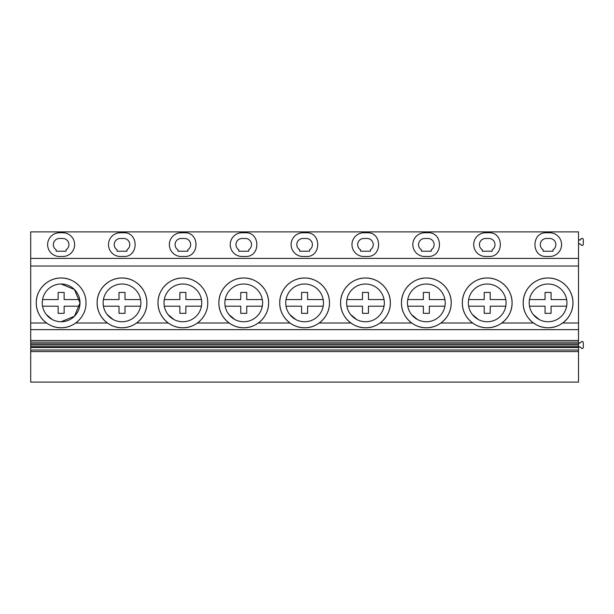 <?xml version="1.0" encoding="UTF-8"?>
<svg xmlns="http://www.w3.org/2000/svg" width="614" height="614" viewBox="0 0 614 614"><rect width="100%" height="100%" fill="white"/><g stroke="black" fill="none" stroke-linecap="round" stroke-linejoin="round"><path stroke-width="0.92" d="M66.074 251.21L56.189 251.21L56.189 249.798A6.14 6.14 0 0 1 59.489 238.478L62.781 238.478A6.14 6.14 0 0 1 66.074 249.798L66.074 251.21M59.489 232.76L62.781 232.76A11.858 11.858 0 0 1 74.639 244.618A11.858 11.858 0 0 1 62.781 256.475L59.489 256.475A11.858 11.858 0 0 1 47.623 244.618A11.858 11.858 0 0 1 59.489 232.76M30.7 350.026L30.7 231.892L578.511 231.892L578.511 350.026L30.7 350.026L30.7 382.108L578.511 382.108L578.511 350.026M30.7 258.41L578.511 258.41M363.826 232.76A11.858 11.858 0 0 0 351.968 244.618A11.858 11.858 0 0 0 363.826 256.475L367.118 256.475C382.415 257.205 382.415 232.031 367.118 232.76L363.826 232.76A11.858 11.858 0 0 0 351.968 244.618A11.858 11.858 0 0 0 363.826 256.475M424.688 232.76A11.858 11.858 0 0 0 412.831 244.618A11.858 11.858 0 0 0 424.688 256.475L427.989 256.475C443.285 257.205 443.285 232.031 427.989 232.76L424.688 232.76A11.858 11.858 0 0 0 412.831 244.618A11.858 11.858 0 0 0 424.688 256.475M181.222 232.76A11.858 11.858 0 0 0 169.364 244.618A11.858 11.858 0 0 0 181.222 256.475L184.515 256.475C199.811 257.205 199.811 232.031 184.515 232.76L181.222 232.76A11.858 11.858 0 0 0 169.364 244.618A11.858 11.858 0 0 0 181.222 256.475M120.352 232.76A11.858 11.858 0 0 0 108.494 244.618A11.858 11.858 0 0 0 120.352 256.475L123.652 256.475C138.948 257.205 138.948 232.031 123.652 232.76L120.352 232.76A11.858 11.858 0 0 0 108.494 244.618A11.858 11.858 0 0 0 120.352 256.475M302.955 232.76A11.858 11.858 0 0 0 291.097 244.618A11.858 11.858 0 0 0 302.955 256.475L306.248 256.475C321.544 257.205 321.544 232.031 306.248 232.76L302.955 232.76A11.858 11.858 0 0 0 291.097 244.618A11.858 11.858 0 0 0 302.955 256.475M242.085 232.76A11.858 11.858 0 0 0 230.227 244.618A11.858 11.858 0 0 0 242.085 256.475L245.385 256.475C260.681 257.205 260.681 232.031 245.385 232.76L242.085 232.76A11.858 11.858 0 0 0 230.227 244.618A11.858 11.858 0 0 0 242.085 256.475M485.559 232.76A11.858 11.858 0 0 0 473.701 244.618A11.858 11.858 0 0 0 485.559 256.475L488.851 256.475C504.148 257.205 504.148 232.031 488.851 232.76L485.559 232.76A11.858 11.858 0 0 0 473.701 244.618A11.858 11.858 0 0 0 485.559 256.475M30.7 266.031L578.511 266.031M578.511 240.128L580.407 239.706L581.189 238.792C582.249 238.094 582.955 238.355 583.3 239.575L583.3 244.28C582.955 245.493 582.249 245.753 581.189 245.055L580.407 244.142L578.511 243.72M581.75 238.424L582.694 238.531M583.016 238.8L583.3 239.575M583.116 244.917L582.333 245.454M581.911 245.462L581.189 245.055M578.511 343.172L580.407 342.75L581.189 341.837C582.249 341.138 582.955 341.392 583.3 342.612L583.3 347.317C582.955 348.537 582.249 348.798 581.189 348.1L580.407 347.186L578.511 346.764M583.116 347.961L582.333 348.499M581.911 348.499L581.189 348.1M30.7 347.532L578.511 347.532M30.7 346.649L578.511 346.649M30.7 344.961L578.511 344.961M30.7 343.763L578.511 343.763M30.7 342.113L578.511 342.113M30.7 340.494L578.511 340.494M30.7 329.641L578.511 329.641M30.7 323.018L46.557 323.018A24.859 24.859 0 0 0 75.714 323.018L107.419 323.018A24.859 24.859 0 0 0 136.584 323.018L168.29 323.018A24.859 24.859 0 0 0 197.447 323.018L229.152 323.018A24.859 24.859 0 0 0 258.317 323.018L290.023 323.018A24.859 24.859 0 0 0 319.188 323.018L350.893 323.018A24.859 24.859 0 0 0 380.051 323.018L411.756 323.018A24.859 24.859 0 0 0 440.921 323.018L472.626 323.018A24.859 24.859 0 0 0 501.784 323.018L533.497 323.018A24.859 24.859 0 0 0 562.654 323.018L578.511 323.018M565.555 285.203A24.859 24.859 0 0 0 524.425 295.219A24.859 24.859 0 0 0 533.497 323.018M562.654 323.018A24.859 24.859 0 0 0 572.939 303.024M572.939 302.74A24.859 24.859 0 0 0 565.747 285.403M78.715 285.303A24.859 24.859 0 0 0 43.602 285.257M43.51 285.349A24.859 24.859 0 0 0 36.272 302.748M36.272 303.017A24.859 24.859 0 0 0 43.51 320.416M43.602 320.508A24.859 24.859 0 0 0 46.557 323.018M75.714 323.018A24.859 24.859 0 0 0 78.715 320.462M136.584 323.018A24.859 24.859 0 0 0 122.002 278.019A24.859 24.859 0 0 0 104.487 285.234M104.349 285.372A24.859 24.859 0 0 0 97.142 302.733M97.142 303.032A24.859 24.859 0 0 0 104.349 320.393M104.487 320.531A24.859 24.859 0 0 0 107.419 323.018M200.448 285.303A24.859 24.859 0 0 0 165.358 285.234M165.22 285.372A24.859 24.859 0 0 0 158.005 302.733M158.005 303.032A24.859 24.859 0 0 0 165.22 320.393M165.358 320.531A24.859 24.859 0 0 0 168.29 323.018M197.447 323.018A24.859 24.859 0 0 0 200.448 320.462M258.317 323.018A24.859 24.859 0 0 0 243.735 278.019A24.859 24.859 0 0 0 226.228 285.234M226.082 285.372A24.859 24.859 0 0 0 218.876 302.733M218.876 303.032A24.859 24.859 0 0 0 226.082 320.393M226.228 320.531A24.859 24.859 0 0 0 229.152 323.018M319.188 323.018A24.859 24.859 0 0 0 304.605 278.019A24.859 24.859 0 0 0 287.091 285.234M286.953 285.372A24.859 24.859 0 0 0 279.738 302.733M279.738 303.032A24.859 24.859 0 0 0 286.953 320.393M287.091 320.531A24.859 24.859 0 0 0 290.023 323.018M380.051 323.018A24.859 24.859 0 0 0 365.468 278.019A24.859 24.859 0 0 0 347.961 285.234M347.823 285.372A24.859 24.859 0 0 0 340.609 302.733M340.609 303.032A24.859 24.859 0 0 0 347.823 320.393M347.961 320.531A24.859 24.859 0 0 0 350.893 323.018M440.921 323.018A24.859 24.859 0 0 0 426.339 278.019A24.859 24.859 0 0 0 408.824 285.234M408.686 285.372A24.859 24.859 0 0 0 401.479 302.733M401.479 303.032A24.859 24.859 0 0 0 408.686 320.393M408.824 320.531A24.859 24.859 0 0 0 411.756 323.018M501.784 323.018A24.859 24.859 0 0 0 487.209 278.019A24.859 24.859 0 0 0 469.695 285.234M469.556 285.372A24.859 24.859 0 0 0 462.342 302.733M462.342 303.032A24.859 24.859 0 0 0 469.556 320.393M469.695 320.531A24.859 24.859 0 0 0 472.626 323.018M61.131 327.746C74.417 328.083 86.336 316.164 85.998 302.879C86.336 289.593 74.417 277.674 61.131 278.019C47.846 277.674 35.927 289.593 36.272 302.879C35.927 316.164 47.846 328.083 61.131 327.746M61.131 284.013A18.873 18.873 0 0 0 42.266 302.879A18.873 18.873 0 0 0 61.131 321.751A18.873 18.873 0 0 0 80.004 302.879A18.873 18.873 0 0 0 61.131 284.013L74.471 289.532L80.004 302.863M61.131 321.751L74.471 316.225L80.004 302.902M579.493 240.128L580.407 239.706M580.407 244.142L579.493 243.72M580.407 347.186L579.493 346.764M581.189 341.837C582.249 341.138 582.955 341.392 583.3 342.612M579.493 343.172L580.407 342.75M546.429 232.76C531.133 232.031 531.133 257.205 546.429 256.475L549.722 256.475A11.858 11.858 0 0 0 561.58 244.618A11.858 11.858 0 0 0 549.722 232.76L546.429 232.76M548.072 278.019C534.786 277.674 522.867 289.593 523.212 302.879C522.867 316.164 534.786 328.083 548.072 327.746C561.357 328.083 573.276 316.164 572.939 302.879C573.276 289.593 561.357 277.674 548.072 278.019M546.429 238.478A6.14 6.14 0 0 0 543.129 249.798L543.129 251.21L553.014 251.21L553.014 249.798A6.14 6.14 0 0 0 549.722 238.478L546.429 238.478M548.072 284.013A18.873 18.873 0 0 0 529.199 302.879A18.873 18.873 0 0 0 548.072 321.751A18.873 18.873 0 0 0 566.945 302.879A18.873 18.873 0 0 0 548.072 284.013M120.352 238.478A6.14 6.14 0 0 0 117.059 249.798L117.059 251.21L126.944 251.21L126.944 249.798A6.14 6.14 0 0 0 123.652 238.478L120.352 238.478M122.002 278.019C108.716 277.674 96.797 289.593 97.142 302.879C96.797 316.164 108.716 328.083 122.002 327.746C135.287 328.083 147.207 316.164 146.861 302.879C147.207 289.593 135.287 277.674 122.002 278.019M122.002 284.013A18.873 18.873 0 0 0 103.129 302.879A18.873 18.873 0 0 0 122.002 321.751A18.873 18.873 0 0 0 140.875 302.879A18.873 18.873 0 0 0 122.002 284.013M181.222 238.478A6.14 6.14 0 0 0 177.93 249.798L177.93 251.21L187.815 251.21L187.815 249.798A6.14 6.14 0 0 0 184.515 238.478L181.222 238.478M182.872 278.019C169.587 277.674 157.668 289.593 158.005 302.879C157.668 316.164 169.587 328.083 182.872 327.746C196.158 328.083 208.077 316.164 207.732 302.879C208.077 289.593 196.158 277.674 182.872 278.019M182.872 284.013A18.873 18.873 0 0 0 163.999 302.879A18.873 18.873 0 0 0 182.872 321.751A18.873 18.873 0 0 0 201.737 302.879A18.873 18.873 0 0 0 182.872 284.013M242.085 238.478A6.14 6.14 0 0 0 238.792 249.798L238.792 251.21L248.678 251.21L248.678 249.798A6.14 6.14 0 0 0 245.385 238.478L242.085 238.478M243.735 278.019C230.45 277.674 218.53 289.593 218.876 302.879C218.53 316.164 230.45 328.083 243.735 327.746C257.02 328.083 268.94 316.164 268.602 302.879C268.94 289.593 257.02 277.674 243.735 278.019M243.735 284.013A18.873 18.873 0 0 0 224.862 302.879A18.873 18.873 0 0 0 243.735 321.751A18.873 18.873 0 0 0 262.608 302.879A18.873 18.873 0 0 0 243.735 284.013M302.955 238.478A6.14 6.14 0 0 0 299.663 249.798L299.663 251.21L309.548 251.21L309.548 249.798A6.14 6.14 0 0 0 306.248 238.478L302.955 238.478M304.605 278.019C291.32 277.674 279.401 289.593 279.738 302.879C279.401 316.164 291.32 328.083 304.605 327.746C317.891 328.083 329.81 316.164 329.465 302.879C329.81 289.593 317.891 277.674 304.605 278.019M304.605 284.013A18.873 18.873 0 0 0 285.733 302.879A18.873 18.873 0 0 0 304.605 321.751A18.873 18.873 0 0 0 323.478 302.879A18.873 18.873 0 0 0 304.605 284.013M363.826 238.478A6.14 6.14 0 0 0 360.525 249.798L360.525 251.21L370.411 251.21L370.411 249.798A6.14 6.14 0 0 0 367.118 238.478L363.826 238.478M365.468 278.019C352.183 277.674 340.263 289.593 340.609 302.879C340.263 316.164 352.183 328.083 365.468 327.746C378.754 328.083 390.673 316.164 390.335 302.879C390.673 289.593 378.754 277.674 365.468 278.019M365.468 284.013A18.873 18.873 0 0 0 346.603 302.879A18.873 18.873 0 0 0 365.468 321.751A18.873 18.873 0 0 0 384.341 302.879A18.873 18.873 0 0 0 365.468 284.013M424.688 238.478A6.14 6.14 0 0 0 421.396 249.798L421.396 251.21L431.281 251.21L431.281 249.798A6.14 6.14 0 0 0 427.989 238.478L424.688 238.478M426.339 278.019C413.053 277.674 401.134 289.593 401.479 302.879C401.134 316.164 413.053 328.083 426.339 327.746C439.624 328.083 451.543 316.164 451.198 302.879C451.543 289.593 439.624 277.674 426.339 278.019M426.339 284.013A18.873 18.873 0 0 0 407.466 302.879A18.873 18.873 0 0 0 426.339 321.751A18.873 18.873 0 0 0 445.211 302.879A18.873 18.873 0 0 0 426.339 284.013M485.559 238.478A6.14 6.14 0 0 0 482.266 249.798L482.266 251.21L492.152 251.21L492.152 249.798A6.14 6.14 0 0 0 488.851 238.478L485.559 238.478M487.209 278.019C473.924 277.674 462.004 289.593 462.342 302.879C462.004 316.164 473.924 328.083 487.209 327.746C500.494 328.083 512.414 316.164 512.068 302.879C512.414 289.593 500.494 277.674 487.209 278.019M487.209 284.013A18.873 18.873 0 0 0 468.336 302.879A18.873 18.873 0 0 0 487.209 321.751A18.873 18.873 0 0 0 506.074 302.879A18.873 18.873 0 0 0 487.209 284.013M42.558 306.194L58.138 306.194L58.138 313.332L64.132 313.332L64.132 306.194L79.713 306.194M46.25 314.491L52.32 319.564M79.713 299.571L64.132 299.571L64.132 292.425L58.138 292.425L58.138 299.571L42.558 299.571M103.421 306.194L119.009 306.194L119.009 313.332L124.995 313.332L124.995 306.194L140.583 306.194M107.12 314.491L113.183 319.564M140.583 299.571L124.995 299.571L124.995 292.425L119.009 292.425L119.009 299.571L103.421 299.571M164.291 306.194L179.871 306.194L179.871 313.332L185.865 313.332L185.865 306.194L201.446 306.194M167.99 314.491L174.054 319.564M201.446 299.571L185.865 299.571L185.865 292.425L179.871 292.425L179.871 299.571L164.291 299.571M225.154 306.194L240.742 306.194L240.742 313.332L246.728 313.332L246.728 306.194L262.316 306.194M228.853 314.491L234.916 319.564M262.316 299.571L246.728 299.571L246.728 292.425L240.742 292.425L240.742 299.571L225.154 299.571M286.024 306.194L301.604 306.194L301.604 313.332L307.599 313.332L307.599 306.194L323.179 306.194M289.724 314.491L295.787 319.564M323.179 299.571L307.599 299.571L307.599 292.425L301.604 292.425L301.604 299.571L286.024 299.571M346.895 306.194L362.475 306.194L362.475 313.332L368.469 313.332L368.469 306.194L384.049 306.194M350.594 314.491L356.657 319.564M384.049 299.571L368.469 299.571L368.469 292.425L362.475 292.425L362.475 299.571L346.895 299.571M407.757 306.194L423.345 306.194L423.345 313.332L429.332 313.332L429.332 306.194L444.92 306.194M411.457 314.491L417.52 319.564M444.92 299.571L429.332 299.571L429.332 292.425L423.345 292.425L423.345 299.571L407.757 299.571M468.628 306.194L484.208 306.194L484.208 313.332L490.202 313.332L490.202 306.194L505.782 306.194M472.327 314.491L478.39 319.564M505.782 299.571L490.202 299.571L490.202 292.425L484.208 292.425L484.208 299.571L468.628 299.571M529.498 306.194L545.078 306.194L545.078 313.332L551.073 313.332L551.073 306.194L566.653 306.194M533.19 314.491L539.253 319.564M566.653 299.571L551.073 299.571L551.073 292.425L545.078 292.425L545.078 299.571L529.498 299.571M578.511 351.584L30.7 351.584"/></g></svg>
